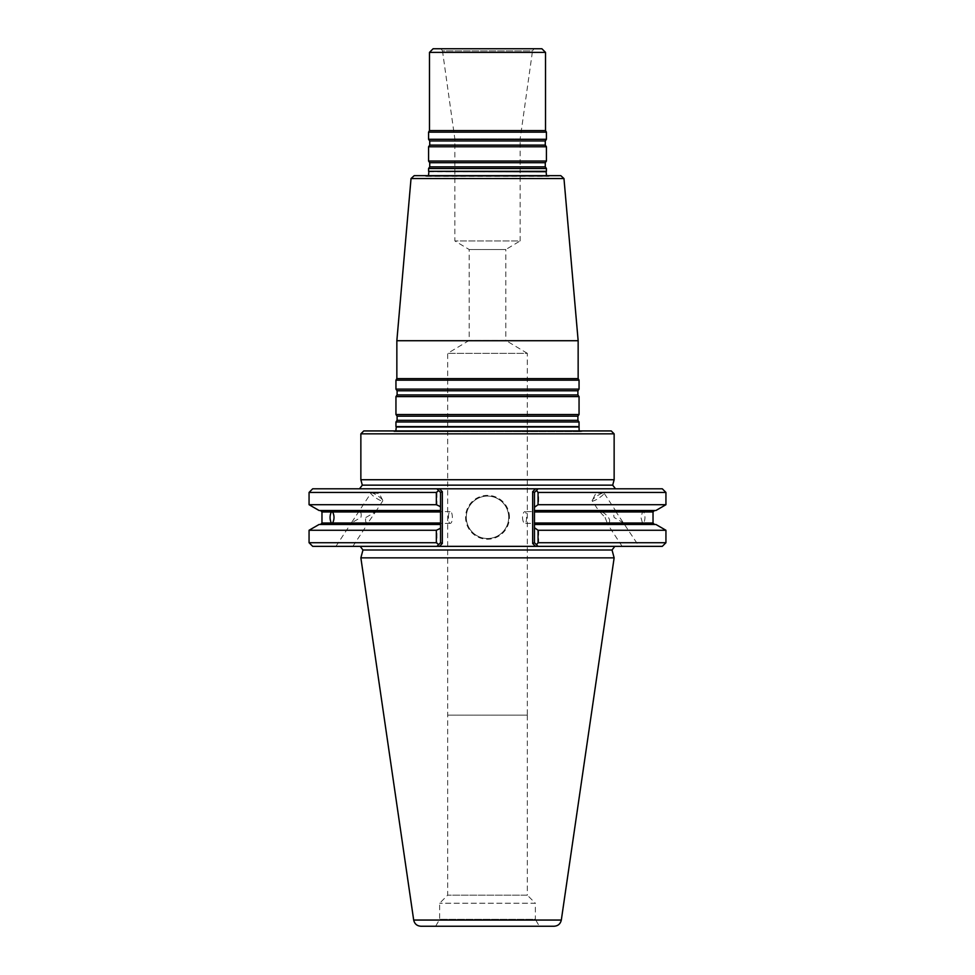 <?xml version="1.0" encoding="UTF-8"?>
<svg xmlns="http://www.w3.org/2000/svg" width="975" height="975" viewBox="0 0 975 975"><rect width="100%" height="100%" fill="white"/><g stroke="black" fill="none" stroke-linecap="round" stroke-linejoin="round"><path stroke-width="0.73" stroke-dasharray="4.88 3.66" d="M395.862 430.938L393.949 431.657L581.929 431.523L391.207 430.938L583.793 430.938L391.207 430.938M614.14 433.838L360.86 433.838M360.86 479.737L614.14 479.737M522.49 517.481C522.758 521.052 523.563 523.014 524.916 523.368C527.061 523.709 527.061 511.253 524.916 511.607C523.563 511.96 522.758 513.923 522.49 517.481M605.097 517.481L607.376 523.368C614.018 521.71 604.573 511.192 599.637 511.607L605.097 517.481M395.947 421.98L579.053 421.98M579.053 426.587L395.947 426.587M396.849 340.714L578.151 340.714M396.849 378.605L578.151 378.605M411.036 178.547L563.964 178.547M395.947 414.509L579.053 414.509M395.947 396.593L579.053 396.593M395.947 389.122L579.053 389.122M395.947 380.165L579.053 380.165M551.168 175.658L546.5 175.658M546.427 171.32L428.573 171.32M441.005 48.75L442.479 50.883L532.521 50.883L520.138 139.047L454.862 139.047L520.138 139.047L520.138 240.935L454.862 240.935L520.138 240.935L505.818 249.527L469.182 249.527L505.818 249.527L505.818 340.421L469.182 340.421L505.818 340.421L527.317 353.34L447.683 353.34L527.317 353.34L527.317 715.138L447.683 715.138L527.317 715.138L447.683 715.138L527.317 715.138L527.317 895.184L447.683 895.184L527.317 895.184L535.36 903.228L439.64 903.228L535.36 903.228L535.36 919.34L439.64 919.34L535.36 919.34L539.358 926.25L435.642 926.25L439.64 919.34L439.64 903.228L447.683 895.184L447.683 353.34L469.182 340.421L469.182 249.527L454.862 240.935L454.862 139.047L442.479 50.883L532.521 50.883L533.995 48.75L441.005 48.75L533.995 48.75M433.107 48.75L541.893 48.75M429.487 52.382L545.513 52.382M429.487 130.577L545.513 130.577M428.573 132.149L546.427 132.149M428.573 139.291L546.427 139.291M428.573 146.762L546.427 146.762M428.573 161.046L546.427 161.046M428.573 168.517L546.427 168.517M583.793 430.938L579.138 430.938M420.859 926.25L554.141 926.25M508.706 517.311A21.206 21.206 0 0 0 476.897 498.932A21.206 21.206 0 0 0 476.897 535.677A21.206 21.206 0 0 0 508.706 517.311A21.206 21.206 0 0 0 476.897 498.932A21.206 21.206 0 0 0 476.897 535.677A21.206 21.206 0 0 0 508.706 517.311M642.525 511.814L643.573 511.814A5.874 2.011 -90 0 0 643.049 511.607A5.874 2.011 -90 0 0 642.525 511.814L640.941 517.481L642.525 523.161A5.874 2.011 -90 0 0 643.049 523.368A5.874 2.011 -90 0 0 643.573 523.161L643.719 523.014C645.352 519.322 645.352 515.641 643.719 511.96L643.573 511.814M643.573 523.161L642.525 523.161M360.86 557.846L614.14 557.846M332.475 523.161A5.874 2.011 90 0 1 331.951 523.368A5.874 2.011 90 0 1 331.427 523.161M331.427 511.814A5.874 2.011 90 0 1 331.951 511.607A5.874 2.011 90 0 1 332.475 511.814M319.105 510.51L440.529 510.51L320.519 510.51L440.529 510.51L440.529 524.465L319.105 524.465M655.895 510.51L534.471 510.51L654.481 510.51L534.471 510.51L534.471 524.465L655.895 524.465M312.695 488.804L535.543 488.804L532.667 491.68L534.471 492.436L536.347 490.559L538.663 492.436L538.663 504.709L534.471 506.659L534.471 528.316L538.663 530.266L665.937 530.266M538.663 504.709L665.937 504.709M592.191 500.833A7.069 1.389 -33.3 0 0 592.654 501.004A7.069 1.389 -33.3 0 0 599.71 497.53A7.069 1.389 -33.3 0 0 604.013 493.058A7.069 1.389 -33.3 0 0 603.415 492.899A7.069 1.389 -33.3 0 0 597.334 495.788A7.069 1.389 -33.3 0 0 592.276 500.224A7.069 1.389 -33.3 0 0 592.191 500.833L599.515 511.96M623.707 523.002L614.14 517.481C613.336 514.032 613.909 512.07 615.859 511.607L639.076 546.353L622.148 546.353L639.076 546.353M538.663 530.266L538.663 542.722L665.937 542.722M536.347 544.598L534.471 542.722L538.102 546.353L360.165 546.353L614.835 546.353L538.102 546.353L536.347 544.598L538.663 542.722M534.471 528.316L534.471 542.722L532.667 543.477L535.543 546.353L439.457 546.353L442.333 543.477L440.529 542.722L440.529 527.707L436.946 530.266L436.946 542.722L438.543 544.708L436.898 546.353L440.529 542.722L438.543 544.708M309.063 530.266L436.946 530.266M309.063 542.722L436.946 542.722M370.987 493.058A7.069 1.389 33.3 0 1 371.585 492.899A7.069 1.389 33.3 0 1 377.666 495.788A7.069 1.389 33.3 0 1 382.724 500.224A7.069 1.389 33.3 0 1 382.809 500.833A7.069 1.389 33.3 0 1 382.346 501.004A7.069 1.389 33.3 0 1 375.29 497.53A7.069 1.389 33.3 0 1 370.987 493.058L351.28 523.014L360.884 517.481C361.664 514.02 361.079 512.058 359.141 511.607L358.544 511.972M448.488 517.481C448.463 513.923 449 511.96 450.084 511.607C453.119 511.266 453.119 523.721 450.084 523.368C449 523.014 448.463 521.052 448.488 517.481M365.869 517.481L375.472 511.972L367.624 523.368C365.698 522.917 365.113 520.955 365.869 517.481M440.529 527.707L440.529 524.465M309.063 504.709L436.946 504.709L440.529 507.268L440.529 510.51M309.063 492.436L436.946 492.436L436.946 504.709M440.529 507.268L440.529 542.722L438.653 544.598M436.946 492.436L438.543 490.449L440.529 492.436L442.333 491.68L439.457 488.804L538.102 488.804L534.471 492.436L534.471 527.707M509.438 517.311A21.938 21.938 0 0 0 476.531 498.31A21.938 21.938 0 0 0 476.531 536.299A21.938 21.938 0 0 0 509.438 517.311M534.471 507.268L534.471 506.659M538.663 492.436L665.937 492.436M536.457 544.708L534.471 542.722M538.102 546.353L662.305 546.353M312.695 546.353L436.898 546.353M352.499 546.353L335.924 546.353L352.499 546.353M438.653 490.559L440.529 492.436L440.529 511.96L321.969 511.96M321.969 523.014L440.529 523.014L440.529 542.722M438.543 490.449L436.898 488.804L359.507 488.804L436.898 488.804L440.529 492.436M662.305 488.804L538.102 488.804L615.493 488.804L538.102 488.804L536.347 490.559M534.471 492.436L536.457 490.449M476.202 488.804L439.457 488.804M535.543 488.804L498.798 488.804M611.24 430.938L363.76 430.938M414.192 175.658L560.808 175.658M397.105 420.322L577.895 420.322M397.105 416.167L577.895 416.167M397.105 394.936L577.895 394.936M397.105 390.78L577.895 390.78M549.291 176.256L425.709 176.256L549.291 176.256M428.878 171.722L546.122 171.722M429.731 140.948L545.269 140.948M429.731 145.104L545.269 145.104M429.731 162.703L545.269 162.703M429.731 166.859L545.269 166.859M396.252 426.989L578.748 426.989M413.68 920.047L561.32 920.047M642.354 523.014L534.471 523.014M534.471 511.96L642.354 511.96M643.719 511.96L653.031 511.96M653.031 523.014L643.719 523.014M362.968 549.997L612.032 549.997M442.333 511.607L442.333 523.368M532.667 491.68L532.667 543.477M362.31 485.148L612.69 485.148M599.637 511.607L524.916 511.607M607.376 523.368L524.916 523.368M428.5 175.658L426.587 176.39L423.832 175.658M426.587 176.39L548.413 176.39L426.587 176.39M393.949 431.657L581.051 431.657L393.949 431.657M643.049 511.607L615.859 511.607M643.049 523.368L623.586 523.368M331.951 523.368L351.402 523.368M331.951 511.607L359.141 511.607M603.415 492.899L595.81 493.46L592.276 500.224M382.724 500.224L379.19 493.46L371.585 492.899M450.084 511.607L375.363 511.607M450.084 523.368L367.624 523.368M616.456 511.972L604.013 493.058M622.148 546.353L606.791 523.002M352.852 546.353L368.209 523.002M375.472 511.972L382.809 500.833M335.924 546.353L351.28 523.014"/><path stroke-width="1.46" d="M614.14 433.838L614.14 479.737L360.86 479.737L360.86 433.838L614.14 433.838L611.24 430.938L363.76 430.938L360.86 433.838M579.053 421.98L395.947 421.98L395.947 426.587L579.053 426.587L579.053 421.98L577.895 420.322L577.895 416.167L579.053 414.509L395.947 414.509L397.105 416.167L397.105 420.322L395.947 421.98M563.964 178.547L411.036 178.547L414.192 175.658L560.808 175.658L563.964 178.547L578.151 340.714L396.849 340.714L396.849 378.605L395.947 380.165L395.947 389.122L579.053 389.122L577.895 390.78L397.105 390.78L397.105 394.936L395.947 396.593L395.947 414.509M578.151 340.714L578.151 378.605L396.849 378.605M577.895 390.78L577.895 394.936L579.053 396.593L395.947 396.593M579.053 396.593L579.053 414.509M578.151 378.605L579.053 380.165L395.947 380.165M579.053 380.165L579.053 389.122M546.5 175.658L546.122 171.722L428.573 171.32L546.427 171.32L546.427 168.517L428.573 168.517L428.573 171.32M429.487 52.382L545.513 52.382L541.893 48.75L433.107 48.75L429.487 52.382L429.487 130.577L428.573 132.149L428.573 139.291L546.427 139.291L546.427 132.149L428.573 132.149M545.513 52.382L545.513 130.577L429.487 130.577M545.513 130.577L546.427 132.149M545.269 145.104L429.731 145.104L428.573 146.762L546.427 146.762L545.269 145.104L545.269 140.948L546.427 139.291M546.427 146.762L546.427 161.046L428.573 161.046L428.573 146.762M546.427 168.517L545.269 166.859L545.269 162.703L546.427 161.046M579.138 430.938L579.053 426.587M435.642 926.25L539.358 926.25M554.141 926.25L420.859 926.25C416.934 925.957 414.546 923.886 413.68 920.047L360.86 557.846L614.14 557.846L561.32 920.047C560.454 923.886 558.066 925.957 554.141 926.25M331.951 523.014L332.646 523.014C334.486 519.334 334.486 515.653 332.646 511.96L331.281 511.96C329.648 515.641 329.648 519.322 331.281 523.014L331.951 523.014M665.937 492.436L538.054 492.436L536.457 490.449L538.102 488.804L662.305 488.804L665.937 492.436L665.937 504.709L655.895 510.51L534.471 510.51L534.471 527.707L538.054 530.266L538.054 542.722L536.457 544.708L538.102 546.353L535.543 546.353L538.102 546.353L534.471 542.722L534.471 524.465L655.895 524.465L665.937 530.266L538.054 530.266M534.471 492.436L532.667 491.68L535.543 488.804L538.102 488.804L535.543 488.804L538.102 488.804L534.471 492.436L534.471 510.51L534.471 507.268L538.054 504.709L665.937 504.709M614.835 546.353L612.032 549.997L614.14 557.846M665.937 530.266L665.937 542.722L538.054 542.722M436.337 530.266L436.337 542.722L309.063 542.722L309.063 530.266L436.337 530.266L440.529 528.316L440.529 542.722L438.653 544.598L436.337 542.722M440.529 528.316L440.529 524.465L319.105 524.465L309.063 530.266M440.529 524.465L440.529 510.51L319.105 510.51L309.063 504.709L436.337 504.709L440.529 506.659L440.529 510.51M440.529 506.659L440.529 492.436L438.653 490.559L436.337 492.436L436.337 504.709M436.337 492.436L309.063 492.436L309.063 504.709M538.054 492.436L538.054 504.709M436.898 546.353L439.457 546.353L436.898 546.353L438.653 544.598L436.898 546.353L312.695 546.353L309.063 542.722M665.937 542.722L662.305 546.353L538.102 546.353M332.646 511.96L440.529 511.96L440.529 523.014L332.646 523.014M535.543 488.804L436.898 488.804L438.653 490.559L436.898 488.804L312.695 488.804L309.063 492.436M440.529 492.436L442.333 491.68L442.333 511.607M534.471 542.722L532.667 543.477L532.667 491.68M442.333 523.368L442.333 543.477L439.457 546.353L535.543 546.353L532.667 543.477M439.457 488.804L436.898 488.804L439.457 488.804L442.333 491.68L442.333 543.477L440.529 542.722M615.493 488.804L612.69 485.148L614.14 479.737M577.895 420.322L397.105 420.322M577.895 416.167L397.105 416.167M577.895 394.936L397.105 394.936M545.269 140.948L429.731 140.948L428.573 139.291M545.269 162.703L429.731 162.703L428.573 161.046M545.269 166.859L429.731 166.859L428.573 168.517M578.748 426.989L396.252 426.989L395.862 430.938M561.32 920.047L413.68 920.047M331.281 511.96L321.969 511.96L321.969 523.014L331.281 523.014M654.481 510.51L653.031 511.96L534.471 511.96M534.471 523.014L653.031 523.014L654.481 524.465M612.032 549.997L362.968 549.997L360.86 557.846M612.69 485.148L362.31 485.148L359.507 488.804M411.036 178.547L396.849 340.714M397.105 390.78L395.947 389.122M428.878 171.722L428.5 175.658M429.731 140.948L429.731 145.104M429.731 162.703L429.731 166.859M653.031 511.96L653.031 523.014M321.969 523.014L320.519 524.465M321.969 511.96L320.519 510.51M362.968 549.997L360.165 546.353M362.31 485.148L360.86 479.737"/></g></svg>
